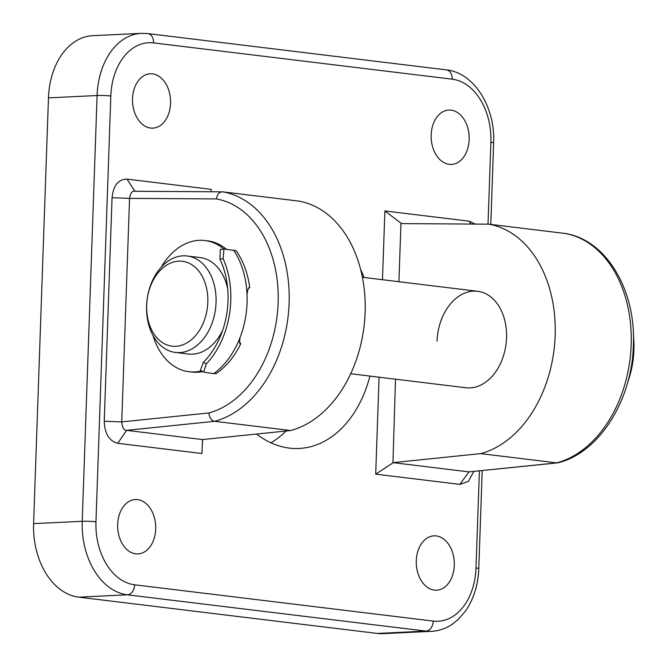 <?xml version="1.0" encoding="UTF-8"?>
<svg xmlns="http://www.w3.org/2000/svg" width="667" height="667" viewBox="0 0 667 667"><rect width="100%" height="100%" fill="white"/><g stroke="black" fill="none" stroke-linecap="round" stroke-linejoin="round"><path stroke-width="1" d="M189.486 341.229A42.755 30.39 -83.1 0 0 205.294 283.508A42.755 30.39 -83.1 0 0 165.016 266.225A42.755 30.39 -83.1 0 0 149.2 323.945A42.755 30.39 -83.1 0 0 189.486 341.229M167.417 261.614A48.591 34.526 96.9 0 1 187.185 255.986A48.591 34.526 96.9 0 1 215.841 294.405A48.591 34.526 96.9 0 1 195.223 346.832A48.591 34.526 96.9 0 1 175.463 352.459A48.591 34.526 96.9 0 1 146.798 314.04A48.591 34.526 96.9 0 1 167.417 261.614M187.185 255.986L200.075 257.554A48.591 34.526 96.9 0 1 227.722 289.003M222.728 330.115A48.591 34.526 96.9 0 1 208.121 348.399A48.591 34.526 96.9 0 1 188.352 354.019L175.463 352.459M223.795 249.016A66.083 46.957 -83.1 0 0 207.37 240.912A66.083 46.957 -83.1 0 0 204.902 240.52A66.083 46.957 -83.1 0 0 162.339 265.374A3.885 2.76 -83.1 0 0 161.823 266.525M226.213 249.091A66.083 46.957 -83.1 0 0 210.08 241.246A66.083 46.957 -83.1 0 0 207.62 240.854L204.902 240.52M248.499 288.427L249.5 287.535M206.286 363.915L203.677 372.111L200.417 370.202L203.427 362.231L206.286 363.915A77.739 55.244 -83.1 0 0 223.128 258.696L219.918 259.18L220.302 249.533L223.962 248.991L223.128 258.696M219.918 259.18A73.854 52.485 96.9 0 1 203.427 362.231M249.125 287.727L249.7 287.644C248.608 287.127 247.715 289.345 247.04 294.289A77.739 55.244 96.9 0 1 240.153 337.277C239.27 342.088 239.461 344.239 240.72 343.73L239.503 341.879M152.993 335.484A66.083 46.957 -83.1 0 0 188.961 371.719A66.083 46.957 -83.1 0 0 201.576 370.877M188.961 371.719L191.671 372.044A66.083 46.957 -83.1 0 0 202.743 371.561M203.677 372.111L213.707 373.67A77.739 55.244 -83.1 0 0 240.153 337.277M240.32 343.855L240.72 343.73C234.676 356.336 226.563 366.25 216.391 373.462L213.707 373.67M223.962 248.991L236.151 250.734C243.413 261.239 247.932 273.553 249.708 287.677M480.649 453.627L392.938 462.64L468.951 471.877L558.071 462.773C599.366 452.735 632.149 399.975 633.383 345.273C636.076 290.403 606.403 239.67 564.857 233.433L488.669 224.17A116.608 82.875 96.9 0 1 555.161 335.501A116.608 82.875 96.9 0 1 480.649 453.627L556.662 462.865A116.608 82.875 -83.1 0 0 631.174 344.739A116.608 82.875 -83.1 0 0 564.674 233.4M137.619 499.641A27.214 19.001 87.2 0 0 135.134 499.575A27.214 19.001 87.2 0 0 117.65 526.205A27.214 19.001 87.2 0 0 135.726 553.835A27.214 19.001 87.2 0 0 137.752 553.927A27.214 19.001 87.2 0 0 155.703 527.605A27.214 19.001 87.2 0 0 137.619 499.641M436.243 535.934A27.214 19.001 87.2 0 0 433.75 535.859A27.214 19.001 87.2 0 0 416.275 562.498A27.214 19.001 87.2 0 0 434.35 590.12A27.214 19.001 87.2 0 0 436.376 590.212A27.214 19.001 87.2 0 0 454.319 563.89A27.214 19.001 87.2 0 0 436.243 535.934M152.493 73.862A27.214 19.001 87.2 0 0 150 73.795A27.214 19.001 87.2 0 0 132.516 100.425A27.214 19.001 87.2 0 0 150.6 128.056A27.214 19.001 87.2 0 0 152.618 128.147A27.214 19.001 87.2 0 0 170.569 101.826A27.214 19.001 87.2 0 0 152.493 73.862M451.109 110.147A27.214 19.001 87.2 0 0 448.624 110.08A27.214 19.001 87.2 0 0 431.14 136.718A27.214 19.001 87.2 0 0 449.216 164.34A27.214 19.001 87.2 0 0 451.242 164.432A27.214 19.001 87.2 0 0 469.193 138.111A27.214 19.001 87.2 0 0 451.109 110.147M437.06 341.196A48.591 34.526 96.9 0 1 477.655 291.287A48.591 34.526 96.9 0 1 506.528 337.844A48.591 34.526 96.9 0 1 465.933 387.752L350.692 373.745M127.005 179.123L134.892 191.271C132.166 190.679 130.39 193.038 129.548 198.366L121.744 421.903L208.904 412.948A108.838 77.347 -83.1 0 0 278.131 302.776A108.838 77.347 -83.1 0 0 216.375 198.924C217.2 194.255 219.276 191.896 222.62 191.838L298.633 201.075A116.608 82.875 96.9 0 1 365.124 312.406A116.608 82.875 96.9 0 1 290.62 430.54L214.607 421.302L126.547 430.348L202.568 439.578L201.934 453.527L117.776 443.297C109.18 441.037 104.669 433.692 104.252 421.252L112.056 197.707C113.332 185.476 118.317 179.281 127.005 179.123L211.164 189.345L211.105 191.737M256.57 434.034A116.608 81.441 87.2 0 0 289.361 448.116A116.608 81.441 87.2 0 0 299.033 448.466A116.608 81.441 87.2 0 0 369.943 376.088M286.085 431.007A116.608 81.441 -92.8 0 1 270.91 442.805M377.355 633.442L425.98 631.099A68.026 47.507 -92.8 0 0 431.624 631.307L383 633.65A68.026 47.507 -92.8 0 1 377.355 633.442L78.739 597.157A68.026 47.507 -92.8 0 1 33.592 523.645L48.466 97.866A68.026 47.507 -92.8 0 1 92.696 35.693L141.321 33.35A68.026 47.507 -92.8 0 0 97.09 95.523L48.466 97.866M473.762 471.477L468.409 481.357L459.855 484.375L375.696 474.154L379.081 377.197M382.483 279.723L384.884 210.947L469.043 221.169L475.246 224.079M364.107 277.489A116.608 81.441 87.2 0 0 360.639 269.451M290.62 430.54L202.568 439.578M398.916 281.716L400.959 223.145L401.284 223.603L488.669 224.17M395.514 379.198L392.938 462.64M104.252 421.252L121.744 421.903C122.203 427.455 123.804 430.273 126.547 430.348L117.776 443.297M208.904 412.948C209.396 417.667 211.297 420.443 214.607 421.302A116.608 82.875 96.9 0 0 289.111 303.168A116.608 82.875 96.9 0 0 222.62 191.838L134.892 191.271M112.056 197.707L129.548 198.366L216.375 198.924M459.855 484.375L468.951 471.877L557.504 462.873M375.696 474.154L392.58 463.131M400.959 223.145L384.884 210.947M633.408 334.942A77.739 55.244 96.9 0 1 627.605 382.666M239.845 343.213L240.72 343.73M247.04 294.289A77.739 55.244 -83.1 0 0 233.508 249.975M488.019 224.162L490.887 142.196A58.304 40.72 87.2 0 0 452.193 79.181L153.568 42.896A58.304 40.72 87.2 0 0 110.822 96.015L95.956 521.794A58.304 40.72 87.2 0 0 134.651 584.801L433.267 621.085A58.304 40.72 87.2 0 0 476.013 567.976L479.406 470.894M433.267 621.085A9.722 6.903 96.9 0 1 425.98 631.099L127.364 594.814L78.739 597.157M33.592 523.645L82.224 521.302L97.09 95.523A9.722 0.825 -178 0 1 110.822 96.015M134.651 584.801A9.722 6.903 96.9 0 1 127.364 594.814A68.026 47.507 -92.8 0 1 82.224 521.302A9.722 0.825 -178 0 1 95.956 521.794M452.193 79.181A9.722 6.903 96.9 0 0 446.415 69.877L147.799 33.583A9.722 6.903 96.9 0 1 153.568 42.896M446.415 69.877C474.629 72.836 495.389 107.862 493.647 142.871A9.722 0.825 -178 0 0 490.887 142.196M431.624 631.307C438.828 630.915 445.539 628.673 451.784 624.579L458.362 619.351L465.741 610.714C473.787 598.816 478.139 584.801 478.781 568.651A9.722 0.825 -178 0 0 476.013 567.976M471.085 224.054L469.043 221.169M362.414 277.28L477.655 291.287M147.799 33.583L141.321 33.35M478.781 568.651L482.208 470.61M490.804 224.429L493.647 142.871"/></g></svg>
